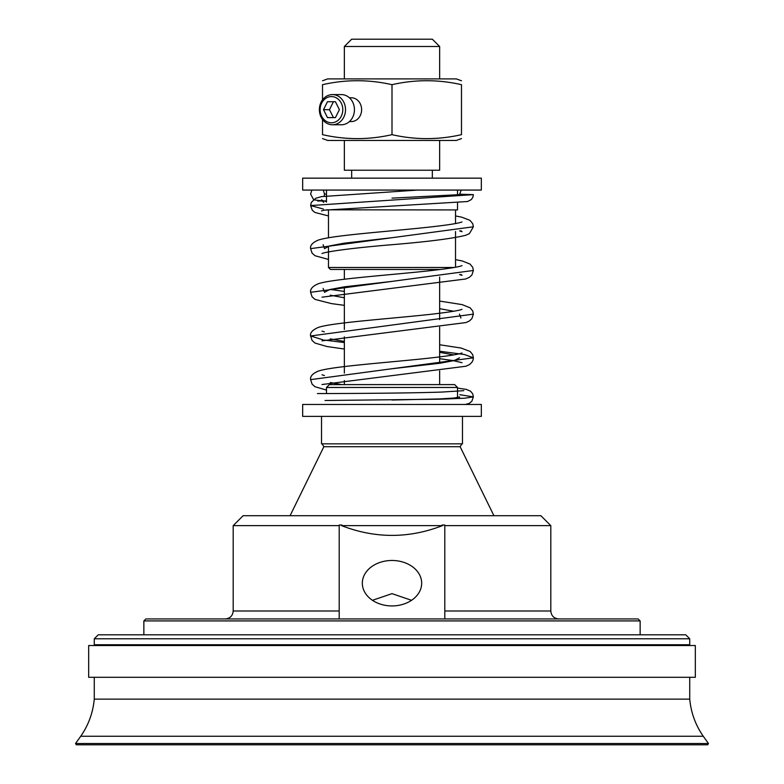 <?xml version="1.0" encoding="UTF-8"?>
<svg xmlns="http://www.w3.org/2000/svg" width="784" height="784" viewBox="0 0 784 784"><rect width="100%" height="100%" fill="white"/><g stroke="black" fill="none" stroke-linecap="round" stroke-linejoin="round"><path stroke-width="1.18" d="M372.449 600.309L392 593.645L411.551 600.309M689.734 638.784L685.765 634.815L98.235 634.815L94.266 638.784L689.734 638.784L689.734 644.742L94.266 644.742L94.266 638.784M689.734 677.298L689.734 699.132L94.266 699.132L94.266 677.298M689.734 699.132C690.998 712.676 695.496 725.053 703.248 736.245L80.752 736.245L75.538 743.497L76.313 744.8L707.687 744.8L708.462 743.497L75.538 743.497M96.648 645.536L96.648 644.742M88.67 645.536L695.33 645.536L695.33 677.298L88.67 677.298L88.67 645.536M459.865 394.705L473.389 396.88L471.821 401.31L469.126 403.427L465.324 404.466L329.917 404.466L421.782 404.466M392 400.036L439.736 398.919L454.357 398.027L459.493 396.88L459.698 398.497M341.687 384.611L330.348 382.533M392 368.735L439.716 363.276L454.348 360.542L459.493 357.818M453.74 354.927L439.648 352.339M344.352 341.452L330.27 338.874M453.74 311.248L439.648 308.671M344.352 297.773L330.27 295.196M323.106 288.404L324.507 292.305L329.643 289.57L344.274 286.846L392 281.387M323.096 244.726L324.507 248.636L329.633 245.902L344.264 243.177L392 237.709M392 198.136L459.493 194.638L461.217 190.071M326.487 194.04L324.507 194.04L324.164 196.147M321.45 199.793L323.047 200.792M322.528 200.959L313.669 199.802L310.611 194.04L311.856 190.071M459.512 194.197L473.389 194.638L310.611 205.555L323.429 209.073M321.979 253.506L324.106 252.82C335.601 250.312 356.955 247.715 388.149 245.01C425.918 241.962 451.8 238.708 465.804 235.269L469.44 233.603L473.389 226.792L310.611 248.636L312.091 253.134L315.05 255.741L328.476 259.455M321.979 297.185L465.676 278.986L469.361 277.33L471.88 275.008L473.389 270.47L310.611 292.305L312.081 296.783L315.021 299.4L331.475 303.614L344.352 305.348M321.969 340.864L465.951 322.567L469.342 321.009L471.87 318.686L473.389 314.139L310.611 335.973L323.086 339.874M324.409 340.08L344.352 342.549M439.648 351.242L464.471 354.525L473.389 357.818L310.611 379.642L312.091 384.15L315.05 386.757L326.487 390.069M457.513 388.09L466.343 389.383L470.606 391.226L472.732 393.882L473.389 396.88L464.638 398.213L440.245 399.203L325.037 400.497M323.253 190.071L324.507 194.04M302.673 178.154L481.327 178.154L481.327 190.071L302.673 190.071L302.673 178.154M454.24 267.491L328.476 267.491L330.466 269.471L440.608 269.471M328.476 209.926L328.476 237.787M328.476 246.235L328.476 267.491M326.487 209.828L457.513 209.926L457.513 202.272M326.487 190.071L326.487 202.105M481.327 416.373L302.673 416.373L302.673 404.466L481.327 404.466L481.327 416.373M326.487 387.472L457.513 387.472L454.651 384.611L329.349 384.611L326.487 387.472L326.487 393.539M421.674 583.208A29.674 22.736 180 0 1 392 605.934A29.674 22.736 180 0 1 362.326 583.208A29.674 22.736 180 0 1 392 560.472A29.674 22.736 180 0 1 421.674 583.208M339.198 618.939L339.198 525.035L341.932 525.035L341.55 525.633C375.183 538.637 408.817 538.637 442.45 525.633L442.068 525.035L444.802 525.035L444.802 618.939M640.146 620.918L638.156 618.939L145.844 618.939L143.854 620.918L640.146 620.918L640.146 634.815M341.55 525.633L442.45 525.633M339.198 611.001L233.191 611.001L233.191 525.633L339.198 525.633M444.802 525.633L550.809 525.633L550.809 611.001L444.802 611.001M233.191 525.633L243.118 515.705L540.882 515.705L550.809 525.633M290.09 515.705L323.87 446.704L460.13 446.704L493.91 515.705M321.528 416.373L321.528 443.852L462.472 443.852L462.472 416.373M332.445 124.764L341.383 124.764A15.082 13.063 -90 0 0 353.672 104.566A15.082 13.063 -90 0 0 341.383 94.59L332.445 94.59A15.082 13.063 -90 0 0 319.382 109.672A15.082 13.063 -90 0 0 332.445 124.764A15.082 13.063 -90 0 0 344.744 104.566A15.082 13.063 -90 0 0 332.445 94.59M342.128 105.242A13.103 11.348 90 0 1 329.437 122.569A13.103 11.348 90 0 1 322.792 101.214A13.103 11.348 90 0 1 342.128 105.242M335.425 101.734L339.394 109.672L335.425 117.61L327.487 117.61L323.518 109.672L327.487 101.734L335.425 101.734L333.435 101.734L329.466 109.672L333.435 117.61L335.425 117.61M323.518 109.672L329.466 109.672M349.399 121.579L351.301 121.579A11.907 10.319 -90 0 0 361.012 105.644A11.907 10.319 -90 0 0 351.301 97.765L349.399 97.765M322.518 80.772L327.653 78.9L456.347 78.9L461.482 80.772M461.482 138.572L456.347 140.444L327.653 140.444L322.518 138.572M392 84.682C415.157 79.409 438.315 79.409 461.482 84.682C461.482 79.409 461.482 79.409 461.482 84.682C461.482 79.409 461.482 79.409 461.482 84.682L461.482 134.662C461.482 139.934 461.482 139.934 461.482 134.662C461.482 139.934 461.482 139.934 461.482 134.662C438.315 139.934 415.157 139.934 392 134.662L392 84.682C368.843 79.409 345.685 79.409 322.518 84.682C322.518 79.409 322.518 79.409 322.518 84.682C322.518 79.409 322.518 79.409 322.518 84.682L322.518 99.862M322.518 119.482L322.518 134.662C322.518 139.934 322.518 139.934 322.518 134.662C322.518 139.934 322.518 139.934 322.518 134.662C345.685 139.934 368.843 139.934 392 134.662M351.663 178.154L351.663 170.216M439.648 140.444L439.648 170.216L344.352 170.216L344.352 140.444M344.352 384.611L344.352 380.524M344.352 373.076L344.352 336.855M344.352 329.407L344.352 286.836M344.352 279.241L344.352 269.471M432.337 39.2L351.663 39.2L344.352 46.501L439.648 46.501L432.337 39.2M344.352 78.9L344.352 46.501M94.266 699.132C93.002 712.676 88.504 725.053 80.752 736.245M703.248 736.245L708.462 743.497M687.352 644.742L687.352 645.536M317.608 200.978L322.547 200.978M323.772 200.978L326.487 200.978M459.551 195.51L459.493 194.638M321.479 210.896L324.674 210.132L467.548 201.527L471.37 199.538L472.821 197.362L473.389 194.638M417.558 190.071L321.479 196.617L315.668 198.303L311.307 202.399L310.611 205.555L312.257 210.22L314.952 212.464L328.476 215.943M459.591 230.898L462.041 231.682L460.914 230.692M459.591 274.576L462.031 275.351L460.904 274.371M460.904 318.039L459.493 314.139M461.962 309.298L461.982 309.288C459.796 310.435 450.036 312.032 432.699 314.08C392.461 318.598 331.269 322.616 318.03 327.536C312.375 330.093 309.896 332.906 310.611 335.973L312.071 340.452L315.011 343.069L327.104 346.557L344.352 349.027M439.648 358.69L452.789 360.542L462.031 362.698M321.969 384.532L465.98 366.226L469.371 364.668L471.89 362.345L473.036 360.052L473.389 357.818L472.683 354.603L470.106 351.477L461.159 348.057L439.648 344.754M473.389 226.792L472.713 223.636L469.93 220.314L461.668 217.158L455.524 215.953M326.487 201.566L321.685 200.361L323.665 202.409M461.952 221.96L461.972 221.941C457.337 223.803 440.275 226.145 410.777 228.997C372.331 232.73 329.878 236.033 318.206 240.129C312.561 242.57 310.023 245.402 310.611 248.636M473.389 270.47L472.713 267.315L470.047 264.081L462.403 261.003L455.524 259.622M461.982 265.619C459.248 266.942 447.733 268.736 427.407 270.99C387.031 275.302 331.054 279.133 318.128 283.828C312.6 286.209 310.101 289.031 310.611 292.305M473.389 314.139L472.732 311.032L470.096 307.789L462.129 304.613L439.648 301.076M344.352 291.432L330.26 289.414M324.38 331.877L322.028 331.122M461.972 352.967L461.982 352.957C458.728 354.456 445.43 356.436 422.076 358.886C382.043 362.992 330.868 366.657 318.265 371.136C312.64 373.498 310.092 376.33 310.611 379.642M324.439 375.536L322.008 374.781M463.795 390.657L441.843 392.069C398.125 393.558 314.296 393.568 317.5 393.548M455.524 267.256L455.524 231.486M455.524 223.577L455.524 209.926M457.513 194.942L457.513 190.071M457.513 387.472L457.513 397.615M233.191 611.001C232.721 615.822 230.075 618.468 225.253 618.939M550.809 611.001C551.279 615.822 553.925 618.468 558.747 618.939M143.854 634.815L143.854 620.918M323.87 446.704L322.087 443.852M460.13 446.704L461.913 443.852M432.337 170.216L432.337 178.154M439.648 277.036L439.648 319.607M439.648 327.193L439.648 363.286M439.648 370.861L439.648 384.611M439.648 46.501L439.648 78.9"/></g></svg>
